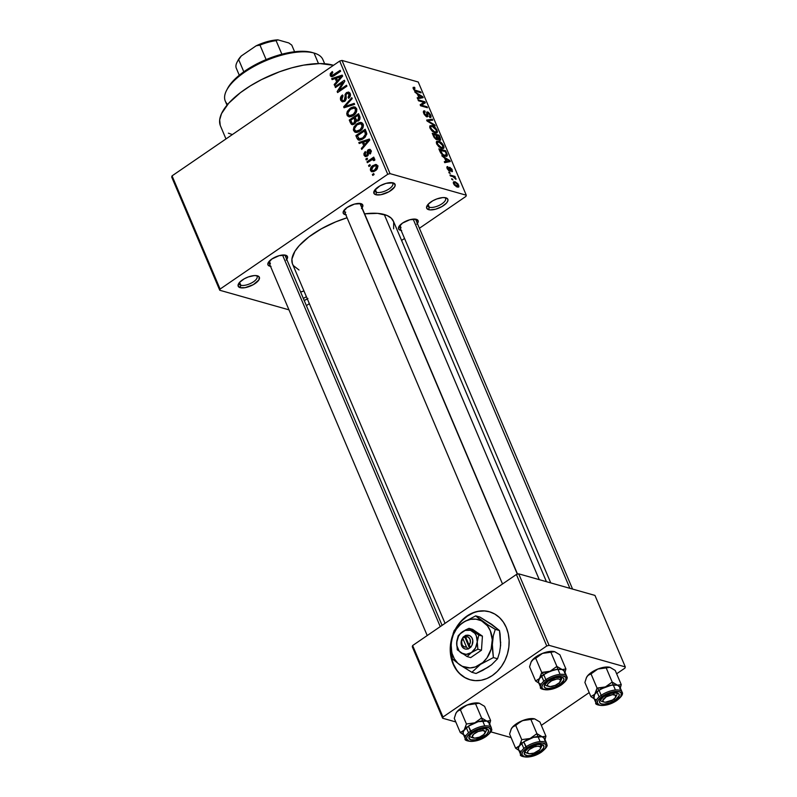 <?xml version="1.0" encoding="UTF-8"?>
<svg xmlns="http://www.w3.org/2000/svg" width="797" height="797" viewBox="0 0 797 797"><rect width="100%" height="100%" fill="white"/><g stroke="black" fill="none" stroke-linecap="round" stroke-linejoin="round"><path stroke-width="1.2" d="M300.618 292.051A11.487 4.623 -23 0 1 303.976 291.005L300.618 292.051M427.6 204.919A9.723 3.915 157 0 0 429.314 207.26L428.617 209.661A11.487 4.623 -23 0 1 426.973 205.895A11.487 4.623 -23 0 1 435.411 199.499A11.487 4.623 -23 0 1 445.912 197.815L447.685 198.951L447.874 200.824L446.44 203.135L441.807 206.652L435.64 209.193L430.021 209.9L426.843 208.515L426.654 206.652L428.079 204.341L429.314 207.26A9.723 3.915 -23 0 1 427.68 206.044A9.723 3.915 -23 0 1 427.6 204.919M374.819 189.985A9.723 3.915 157 0 0 376.533 192.326L375.835 194.727A11.487 4.623 -23 0 1 374.182 190.961A11.487 4.623 -23 0 1 382.62 184.565A11.487 4.623 -23 0 1 393.13 182.882L395.202 184.874L394.565 187.006L389.026 191.718L380.817 194.727L375.835 194.727L374.062 193.581L374.391 190.593L379.93 185.88L386.097 183.34L393.13 182.882A11.487 4.623 -23 0 1 393.18 182.892A11.487 4.623 -23 0 1 390.789 190.622A11.487 4.623 -23 0 1 375.835 194.727L376.533 192.326A9.723 3.915 -23 0 1 374.899 191.111A9.723 3.915 -23 0 1 374.819 189.985M239.12 282.915A9.723 3.915 157 0 0 240.824 285.256L240.126 287.657A11.487 4.623 -23 0 1 238.482 283.891A11.487 4.623 -23 0 1 246.921 277.495A11.487 4.623 -23 0 1 257.421 275.812L259.194 276.948L258.866 279.936L253.326 284.649L245.117 287.657L240.126 287.657L238.054 285.655L239.598 282.337L240.824 285.256A9.723 3.915 -23 0 1 239.2 284.041A9.723 3.915 -23 0 1 239.12 282.915M450.654 651.298L451.321 641.904A35.357 28.931 -74.2 0 0 453.473 664.09L453.085 663.971A35.357 28.931 105.8 0 1 452.547 635.617L450.534 644.355L450.265 651.189L451.122 657.814L453.085 663.971L456.053 669.44L459.949 673.983L464.591 677.45L469.812 679.702L475.42 680.648L481.189 680.249L486.897 678.526L492.337 675.547L497.278 671.413L501.552 666.302L504.989 660.404L507.44 653.929L508.835 647.154L509.114 640.32L508.257 633.695L506.294 627.528A35.357 28.931 105.8 0 1 501.642 666.172A35.357 28.931 105.8 0 1 470.061 679.771A35.357 28.931 105.8 0 1 453.085 663.971L453.473 664.09A35.357 28.931 -74.2 0 0 470.26 679.831M344.155 210.129A8.837 3.557 157 0 0 345.719 212.191A8.837 3.557 -23 0 1 344.234 211.085A8.837 3.557 -23 0 1 344.155 210.129M346.326 214.811L345.021 214.592L345.31 213.606L345.021 214.592A10.61 4.274 -23 0 1 343.507 211.115A10.61 4.274 -23 0 1 351.298 205.208A10.61 4.274 -23 0 1 360.991 203.653L362.904 205.496L361.479 208.565M399.566 226.746A8.837 3.557 -23 0 1 399.476 225.78A8.837 3.557 157 0 0 401.05 227.842L399.945 225.242L401.05 227.842M401.648 230.463L400.353 230.243L400.632 229.267L400.353 230.243A10.61 4.274 -23 0 1 398.829 226.766A10.61 4.274 -23 0 1 406.619 220.869A10.61 4.274 -23 0 1 416.313 219.314L418.226 221.158L416.811 224.216M271.02 266.377L269.725 266.158L270.014 265.182L269.725 266.158A10.61 4.274 -23 0 1 268.2 262.681A10.61 4.274 -23 0 1 275.991 256.773A10.61 4.274 -23 0 1 285.685 255.219L287.597 257.062L286.183 260.131M375.297 189.417L376.533 192.326L375.297 189.417M270.422 263.757L269.316 261.157L270.422 263.757A8.837 3.557 -23 0 1 268.938 262.651A8.837 3.557 -23 0 1 268.858 261.695M220.231 125.318L219.683 119.839L221.536 113.582L228.659 103.281L240.405 92.671L250.318 85.887L261.456 79.63L279.528 71.77L291.802 67.825L303.727 65.115L319.916 63.561L333.505 65.304A67.177 27.048 157 0 0 332.877 65.125L333.076 65.593L332.877 65.125A67.177 27.048 157 0 0 257.81 81.543A67.177 27.048 157 0 0 220.49 125.986L225.979 138.937M546.433 581.68L393.469 221.317A54.804 22.067 157 0 0 384.264 214.493L539.27 579.658L384.264 214.493A54.804 22.067 157 0 0 364.618 213.845L377.559 213.357L387.033 215.469L391.287 218.199L393.678 221.865L393.608 228.829M465.936 196.401L419.411 228.261L465.936 196.401L466.285 195.215L418.236 82.011L341.993 60.433L390.042 173.636L466.285 195.215L390.042 173.636L387.74 174.274L220.102 289.072L172.052 175.868L339.681 61.07L387.74 174.274L220.102 289.072L219.753 290.257L288.972 309.844L219.753 290.257L171.704 177.054L219.753 290.257L220.102 289.072L172.052 175.868L171.704 177.054L172.052 175.868L339.681 61.07L387.74 174.274L390.042 173.636L341.993 60.433L339.681 61.07L341.993 60.433L418.236 82.011L466.285 195.215L465.936 196.401M404.537 238.452L401.588 240.465L404.537 238.452M309.336 303.637L306.397 305.649L309.336 303.637M370.555 170.568L371.432 171.604L373.454 171.704L376.921 169.223L377.688 166.105L376.702 164.74L375.457 164.471L371.81 166.443L370.336 169.482L370.555 170.568L373.923 171.524L370.555 170.568L371.86 171.783L375.257 170.757C377.18 169.612 377.957 167.948 377.569 165.766L376.264 164.551L372.946 165.527C370.974 166.673 370.177 168.356 370.555 170.568M374.739 159.111L373.066 158.802L374.799 159.3L373.066 158.802L374.142 158.065L373.743 157.119L366.969 161.751L368.234 162.11L366.969 161.751L367.367 162.698L372.338 159.53L373.335 159.639L373.683 160.655L374.759 160.257L374.61 158.902L373.066 158.802L374.142 158.065L373.743 157.119L366.969 161.751L367.367 162.698L372.338 159.53L373.683 160.655L374.759 160.257L374.291 158.713M368.792 150.543L371.332 151.54L370.137 151.201L369.569 153.163L370.655 153.472L369.569 153.163L370.087 154.03L371.093 150.503L369.938 149.318L368.254 149.687L371.083 150.494L368.254 149.687L367.168 153.452L368.523 153.841L367.168 153.452L367.188 154.648L368.324 154.967L367.188 154.648L366.68 155.305L367.845 155.644L365.086 154.748L365.813 152.406L365.285 151.55L364.09 155.345L365.434 156.62L368.214 155.166L368.642 150.673L369.609 150.484L370.137 151.201L369.569 153.163L370.087 154.03L371.322 151.44L370.097 149.368L368.055 149.836L367.128 151.37L367.158 154.748L366.212 155.515L364.986 154.449L365.813 152.406L365.096 151.719L363.9 153.682L364.09 155.345L367.148 156.212L364.09 155.345L365.335 156.591L367.258 156.142L368.792 150.543L371.233 150.922M357.056 138.399L358.152 139.893L359.855 140.222L365.185 137.154L366.789 133.727L365.185 129.244L355.87 135.62L357.056 138.399L360.931 139.435L357.056 138.399L358.7 140.152L363.283 138.758L366.779 133.517L365.185 129.244L355.87 135.62L357.056 138.399M356.209 121.134L358.59 120.825L359.826 116.611L358.58 113.672L349.265 120.048L350.859 120.496L349.265 120.048L351.367 124.292L352.752 124.691L354.476 123.993L356.209 121.134L358.311 121.005L360.015 118.952L358.58 113.672L349.265 120.048L350.511 122.987L354.356 124.073L350.511 122.987L351.975 124.621L354.476 123.993L356.558 121.283M344.055 107.774L354.635 104.367L354.207 103.381L344.922 106.509L352.194 98.639L351.786 97.662L343.656 106.848L344.055 107.774L354.635 104.367L354.207 103.381L344.922 106.509L352.194 98.639L351.786 97.662L343.656 106.848L344.055 107.774M335.467 87.55L342.919 82.45L337.161 91.545L337.599 92.562L346.914 86.186L346.506 85.239L339.044 90.35L344.812 81.234L344.384 80.228L335.069 86.604L335.467 87.55L342.919 82.45L337.161 91.545L337.599 92.562L346.914 86.186L346.506 85.239L339.044 90.35L344.812 81.234L344.384 80.228L335.069 86.604L335.467 87.55M330.267 73.663L330.376 75.884L332.09 76.681L340.588 71.292L340.189 70.335L332.14 75.486L331.253 74.33L332.797 72.427L332.279 71.561L330.267 73.663L331.343 73.972L330.267 73.663L330.237 75.595L331.313 76.651L334.262 75.615L340.588 71.292L340.189 70.335L332.488 75.436L331.353 74.898L332.797 72.427L332.279 71.561L330.267 73.663M332.1 79.61L335.228 78.524L336.623 81.802L334.182 84.522L334.61 85.518L342.64 76.114L342.212 75.117L331.682 78.614L332.1 79.61L335.228 78.524L336.623 81.802L334.182 84.522L334.61 85.518L342.64 76.114L342.212 75.117L331.682 78.614L332.1 79.61M344.483 101.02L340.708 100.253L342.302 101.867L344.663 101.358L346.267 98.4L346.037 94.504L346.864 93.558L348.13 93.269L350.481 94.704L349.116 94.315L348.09 97.433L349.255 97.762L348.09 97.433L348.618 98.3C350.281 97.075 350.81 95.491 350.192 93.538L348.717 92.073L346.496 92.582L350.232 93.647L346.496 92.582L345.001 96.855L346.167 97.184L345.001 96.855L344.244 100.422L345.37 100.741L342.909 100.711L341.833 99.595L343.039 95.819L342.521 94.963C340.638 96.298 340.03 98.061 340.708 100.253L342.371 101.886L345.3 100.82L346.237 98.848L345.998 94.624L347.512 93.259L349.255 94.713L348.09 97.433L348.618 98.3L349.126 97.882L350.491 94.833L349.913 93.01L348.618 92.053L346.496 92.582L345.071 94.444L345.161 98.788L344.244 100.422L342.82 100.681L341.744 99.346L341.764 97.493L343.039 95.819L342.521 94.963L340.638 97.274L340.708 100.253L344.543 101.179M347.323 111.401L346.725 113.752L347.452 115.874L349.594 116.86L352.443 116.063L354.864 114.25L356.618 111.5L356.737 109.05L355.362 107.187L353.619 106.828L350.959 107.744L347.323 111.401L348.289 111.67L347.323 111.401L347.014 115.117L349.594 116.86L353.34 115.515C355.99 113.911 357.066 111.6 356.578 108.581L354.804 106.957L350.122 108.272L347.323 111.401M353.938 126.972L353.37 129.801L354.675 132.003L356.687 132.422L359.058 131.635L361.479 129.821L363.233 127.072L363.273 124.392L361.968 122.758L360.234 122.399L357.564 123.326L353.938 126.972L354.894 127.241L353.938 126.972L353.629 130.688L356.199 132.432L359.945 131.087C362.595 129.483 363.681 127.171 363.183 124.153L361.41 122.529L356.727 123.854L353.938 126.972M359.228 143.52L362.356 142.434L363.751 145.712L361.32 148.441L361.738 149.428L369.768 140.033L369.34 139.037L358.809 142.524L359.228 143.52L362.356 142.434L363.751 145.712L361.32 148.441L361.738 149.428L369.768 140.033L369.34 139.037L358.809 142.524L359.228 143.52M366.221 159.998L367.547 159.081L367.148 158.135L365.823 159.041L366.221 159.998L367.547 159.081L367.148 158.135L365.823 159.041L366.221 159.998M368.981 166.493L370.306 165.587L369.908 164.63L368.573 165.547L368.981 166.493L370.306 165.587L369.908 164.63L368.573 165.547L368.981 166.493M372.777 175.43L374.102 174.523L373.703 173.577L372.368 174.483L372.777 175.43L374.102 174.523L373.703 173.577L372.368 174.483L372.777 175.43M452.945 180.002L451.57 178.777L452.945 180.002M452.945 176.665L450.365 175.928L449.956 174.981L454.938 176.396L455.336 177.342L454.549 177.113L456.023 179.325L452.945 176.665L456.023 179.325L454.549 177.113L455.336 177.342L454.938 176.396L449.956 174.981L450.365 175.928L452.945 176.665M450.195 173.497L448.811 172.272L450.195 173.497M449.697 171.216L450.325 169.512L449.528 170.06L450.325 169.512L450.146 168.516L449.359 169.054L450.435 168.326L451.56 169.721L451.769 171.684L452.258 169.891L451.72 170.249L452.258 169.891L449.926 167.35L449.169 167.868L449.926 167.35L449.518 170.12L448.621 170.608L449.169 170.229L447.854 168.735L447.396 169.054L448.223 167.579L447.735 166.613L446.808 167.24L447.735 166.613L447.117 168.466L449.03 170.907L447.027 168.237L447.466 166.603L449 170.169L449.528 170.08L449.418 167.35L451.809 169.024L452.427 171.554L451.769 171.684L451.56 169.721L450.325 168.306L450.524 170.966L449.697 171.216L450.365 171.196M444.616 158.145L441.797 155.754L449.867 160.576L450.285 161.572L444.726 162.658L444.308 161.671L446.001 161.422L444.616 158.145L446.001 161.422L444.308 161.671L444.726 162.658L450.285 161.572L449.867 160.576L441.797 155.754L444.616 158.145M436.656 143.819L436.447 141.567L438.519 141.129L441.897 143.181L444.029 147.056L443.849 148.132L442.813 148.631L438.848 146.827L436.656 143.819L438.848 146.827L441.707 148.461L443.58 148.401L443.67 145.811C442.086 143.032 440.372 141.468 438.519 141.129L436.567 141.398L436.656 143.819M430.041 128.237L429.832 125.996L431.914 125.557L435.64 127.988L437.423 131.485L437.234 132.561L436.208 133.059L432.243 131.256L430.041 128.237L432.243 131.256L435.092 132.89L436.965 132.83L437.065 130.24C435.481 127.46 433.767 125.896 431.914 125.557L429.962 125.826L430.041 128.237M413.264 88.726L413.115 87.371L414.53 87.271L415.018 88.248L413.962 88.527L414.898 90.071L420.706 91.884L421.105 92.831L414.37 90.38L413.264 88.726L416.462 91.516L421.105 92.831L420.706 91.884L415.038 90.161L414.081 88.995L415.018 88.248L414.53 87.271L413.115 87.371L413.264 88.726M417.479 94.235L414.669 91.844L422.739 96.666L423.157 97.662L417.598 98.748L417.18 97.752L418.873 97.513L417.479 94.235L418.873 97.513L417.18 97.752L417.598 98.748L423.157 97.662L422.739 96.666L414.669 91.844L417.479 94.235M423.934 102.325L418.465 100.781L418.056 99.834L424.901 101.767L425.329 102.783L421.543 105.224L427.033 106.778L427.431 107.725L420.587 105.792L420.158 104.776L423.934 102.325L420.158 104.776L420.587 105.792L427.431 107.725L427.033 106.778L421.543 105.224L425.329 102.783L424.901 101.767L418.056 99.834L418.465 100.781L423.934 102.325L420.208 104.885L423.934 102.325M429.842 117.468C431.067 117.757 431.336 117 430.679 115.186L430.101 115.585L430.679 115.186L427.66 111.959L426.634 112.666L427.66 111.959L425.947 116.352L426.554 115.934L424.562 113.682L424.044 114.041L425.2 111.859L424.711 110.883L423.317 111.839L424.711 110.883L423.645 110.952L423.725 113.373L426.564 116.731L424.353 114.579L423.317 111.849L423.665 110.932L424.711 110.883L425.2 111.859L424.323 112.148L424.472 113.453L426.684 115.963L426.694 112.287L428.447 112.327L430.41 114.629L430.978 117.129L429.842 117.468L429.732 114.638L427.7 112.855L427.979 116.462L426.963 116.89L427.989 115.914L427.471 113.005L428.039 112.905L429.892 114.987L429.354 116.492L429.842 117.468L430.769 117.398M435.152 125.916L427.043 121.005L426.654 120.078L432.303 119.201L432.721 120.188L427.63 120.706L434.734 124.92L435.152 125.916L434.734 124.92L427.63 120.706L432.721 120.188L432.303 119.201L426.654 120.078L427.043 121.005L435.152 125.916M439.735 140.282L440.352 138.16L439.775 138.548L440.352 138.16L439.097 135.211L438.24 135.799L439.097 135.211L432.253 133.278L433.508 136.217L436.736 139.664L434.295 137.732L432.253 133.278L439.097 135.211L440.701 139.933L439.526 140.202L437.872 138.847L437.593 139.664L436.736 139.664L437.872 138.847L440.472 140.232M445.025 156.192L441.379 153.861L438.868 148.85L445.712 150.782L447.386 155.206L446.42 156.371L445.025 156.192L446.987 156.172L447.346 154.907L445.712 150.782L438.868 148.85L440.044 151.629C441.528 154.369 443.182 155.893 445.025 156.192M457.329 187.076L454.37 185.034L453.324 182.294L455.256 181.846L457.956 183.828L458.942 186.727L457.329 187.076L458.693 187.066L458.733 185.153L455.037 181.786L453.613 181.796L453.583 183.689L457.329 187.076M442.973 717.031L412.627 645.54L516.396 574.478L546.752 645.968L442.973 717.031L442.624 718.217L455.784 721.943L442.624 718.217L412.278 646.726L442.624 718.217L442.973 717.031L546.752 645.968L549.053 645.331L625.296 666.91L594.951 595.409L518.708 573.84L549.053 645.331L546.752 645.968L516.396 574.478L412.627 645.54L412.278 646.726L412.627 645.54L442.973 717.031M506.294 627.528L503.315 622.068L499.43 617.516L494.788 614.049L489.557 611.807L483.958 610.861L478.19 611.259L472.482 612.983L467.042 615.961L462.091 620.086L455.366 629.192A35.357 28.931 105.8 0 1 489.318 611.737A35.357 28.931 105.8 0 1 506.294 627.528M624.948 668.095L616.639 673.784L624.948 668.095L625.296 666.91L549.053 645.331L518.708 573.84L516.396 574.478L518.708 573.84L594.951 595.409L625.296 666.91L624.948 668.095M589.192 692.583L541.342 725.35L589.192 692.583M490.842 731.865L511.106 737.604L490.842 731.865M299.005 270.004L293.316 265.55L292.36 263.598L291.911 259.125L294.91 251.294L299.244 245.625L308.818 236.968L321.35 228.819L335.736 221.855L347.074 217.77A54.804 22.067 157 0 0 292.579 264.146L445.045 623.344M239.598 282.337L244.231 278.811L248.295 276.948L254.333 275.573L257.421 275.812A11.487 4.623 -23 0 1 257.481 275.822A11.487 4.623 -23 0 1 255.09 283.553A11.487 4.623 -23 0 1 240.126 287.657L240.824 285.256L239.588 282.347M428.079 204.341L432.721 200.814L436.786 198.951L442.823 197.576L445.912 197.815A11.487 4.623 -23 0 1 445.961 197.835A11.487 4.623 -23 0 1 443.58 205.556A11.487 4.623 -23 0 1 428.617 209.661L429.314 207.26L428.079 204.351M307.911 298.467L304.125 300.599M270.492 266.318A10.61 4.274 -23 0 1 269.725 266.158L268.091 265.102L267.912 263.379L271.837 259.035L279.199 255.648L285.685 255.219A10.61 4.274 -23 0 1 285.744 255.239A10.61 4.274 -23 0 1 286.761 259.414M401.12 230.403A10.61 4.274 -23 0 1 400.353 230.243L398.709 229.197L398.54 227.474L402.465 223.12L409.827 219.743L416.313 219.314A10.61 4.274 -23 0 1 416.363 219.324A10.61 4.274 -23 0 1 417.389 223.499M345.798 214.752A10.61 4.274 -23 0 1 345.021 214.592L343.387 213.536L343.218 211.813L347.143 207.459L354.506 204.082L360.991 203.653A10.61 4.274 -23 0 1 361.041 203.673A10.61 4.274 -23 0 1 362.067 207.848M231.768 134.364L228.37 133.169M415.207 219.105A8.837 3.557 -23 0 1 415.835 219.833M284.579 255.02A8.837 3.557 -23 0 1 285.206 255.747L442.096 625.356M360.623 204.939A8.837 3.557 157 0 0 359.885 203.454A8.837 3.557 -23 0 1 360.513 204.181M306.367 296.653A9.723 3.915 -23 0 1 303.318 298.397A9.723 3.915 157 0 0 306.367 296.653M444.826 197.606A9.723 3.915 -23 0 1 445.583 198.443A9.723 3.915 -23 0 1 440.183 204.879A9.723 3.915 -23 0 1 429.314 207.26A9.723 3.915 157 0 0 441.299 204.231A9.723 3.915 157 0 0 444.826 197.606M392.034 182.672A9.723 3.915 -23 0 1 392.791 183.509A9.723 3.915 -23 0 1 387.392 189.945A9.723 3.915 -23 0 1 376.533 192.326A9.723 3.915 157 0 0 388.518 189.297A9.723 3.915 157 0 0 392.034 182.672M256.335 275.603A9.723 3.915 -23 0 1 257.092 276.439A9.723 3.915 -23 0 1 251.693 282.875A9.723 3.915 -23 0 1 240.824 285.256A9.723 3.915 157 0 0 252.808 282.228A9.723 3.915 157 0 0 256.335 275.603M413.095 88.258L414.53 87.271L413.095 88.258M414.081 88.995L415.018 88.248M414.52 90.509L415.038 90.161L414.52 90.509M415.287 91.047L416.004 90.549L415.287 91.047M419.85 92.472L420.706 91.884L419.85 92.472M422.231 97.015L422.739 96.666L422.231 97.015M417.479 98.469L418.873 97.513L417.479 98.469M418.415 94.783L422.261 97.025L419.242 98.429L421.085 97.164L419.541 97.413L417.598 98.748L419.541 97.413L418.415 94.783L417.877 95.152L418.415 94.783L419.541 97.413L422.261 97.025L418.415 94.783M420.238 104.965L424.901 101.767L420.238 104.965M420.686 105.812L421.543 105.224L420.686 105.812M426.166 107.366L427.033 106.778L426.166 107.366M423.456 112.636L425.2 111.859M426.146 116.492L426.554 115.934M427.66 111.959L426.883 112.018M429.493 116.76L429.981 116.432L429.354 116.492M427.471 113.005L428.039 112.905M427.033 114.778L427.64 114.369L427.033 114.778M426.694 116.79L427.989 115.914L426.694 116.79M426.963 116.89L427.989 115.914M430.519 120.427L432.303 119.201L430.519 120.427M427.122 121.054L427.63 120.706L427.122 121.054M428.348 121.792L428.876 121.423L428.348 121.792M434.156 125.318L434.734 124.92L434.156 125.318M429.693 127.072L431.914 125.557L429.693 127.072M436.477 130.638L437.065 130.24L436.477 130.638M434.893 132.83L436.527 131.336L435.68 128.945L432.303 126.494L436.268 130.011L436.089 131.983L434.873 132.82L436.089 131.983L433.976 132.451L434.714 131.943L430.838 128.466L430.32 128.825L430.918 126.514L432.303 126.494L430.838 126.584L430.569 127.281L432.183 130.429L434.255 131.794L436.089 131.983M436.696 139.654L437.872 138.847L436.696 139.654M436.736 139.664L437.872 138.847M436.656 135.36L438.699 135.938L439.217 139.296L438.669 139.674L439.217 139.296L437.902 138.15L436.079 139.395L437.902 138.15L437.414 137.134L436.856 137.512L437.414 137.134L436.656 135.36L436.108 135.729L436.656 135.36L438.051 138.379L439.655 139.316L438.699 135.938L436.656 135.36M438.888 139.854L439.217 139.296M433.458 134.454L435.859 135.131L436.656 137.004L435.69 139.156L436.328 138.718L434.335 137.791L434.813 137.473L434.315 136.466L433.787 136.825L434.315 136.466L433.458 134.454L432.91 134.823L433.458 134.454L434.993 137.722L436.786 138.738L435.859 135.131L433.458 134.454M435.959 139.326L436.328 138.718M436.298 142.643L438.519 141.129L436.298 142.643M443.082 146.21L443.67 145.811L443.082 146.21M438.908 142.075L442.873 145.592L442.704 147.555L441.478 148.391L442.704 147.555L440.592 148.023L441.329 147.515L437.453 144.038L436.925 144.396L437.523 142.085L438.908 142.075L437.204 142.623L438.27 145.413L440.861 147.365L442.993 147.325L442.036 144.177L438.908 142.075M441.498 148.401L442.704 147.555M444.846 151.38L445.712 150.782L444.846 151.38M446.28 153.831L446.838 153.442L446.28 153.831M445.344 156.272L447.346 154.907L445.344 156.272M446.459 154.498L445.314 151.51L440.074 150.025L440.791 151.729L440.253 152.097L440.791 151.729L442.803 154.399L442.295 154.748L444.636 155.246L443.879 155.764L446.021 155.355L446.459 154.498L444.636 155.246L442.803 154.399L440.074 150.025L439.526 150.394L445.314 151.51L446.459 154.498L444.885 156.152M449.359 160.924L449.867 160.576L449.359 160.924M444.606 162.379L446.001 161.422L444.606 162.379M445.543 158.693L449.398 160.944L446.37 162.339L448.213 161.074L446.669 161.333L444.726 162.658L446.669 161.333L445.543 158.693L445.005 159.061L445.543 158.693L446.669 161.333L449.398 160.944L445.543 158.693M447.735 166.613L447.047 166.732M447.007 168.197L448.223 167.579M448.701 170.678L449.309 170.259M449.926 167.35L449.378 167.38M451.769 171.684L452.377 171.594M451.56 169.721L451.271 170.707M449.119 173.009L449.787 172.55L449.119 173.009M453.941 177.073L454.938 176.396L453.941 177.073M455.306 178.907L455.904 178.498L455.306 178.907M451.879 179.504L452.547 179.056L451.879 179.504M453.334 182.941L455.037 181.786L453.334 182.941M458.175 185.532L458.733 185.153L458.175 185.532M455.436 182.732L458.016 184.924L457.966 186.129L456.163 186.608L456.88 186.119L454.3 183.918L453.842 184.237L454.34 182.722L455.436 182.732L454.22 182.862L454.698 184.605L457.936 186.139L457.617 184.237L455.436 182.732M332.488 75.436L331.353 74.898M335.059 75.077L333.794 74.719L335.059 75.077M332.977 76.373L330.237 75.595L332.977 76.373M333.485 79.122L331.682 78.614L333.485 79.122M335.208 84.811L334.182 84.522L335.208 84.811M337.559 82.061L336.623 81.802L337.559 82.061M336.822 78.973L335.228 78.524L336.822 78.973M336.454 78.096L342.252 76.572L341.485 76.353L339.801 78.196L340.658 78.435L339.801 78.196L337.569 80.736L338.476 80.985L337.569 80.736L336.454 78.096L341.485 76.353L337.569 80.736L336.454 78.096M336.334 86.963L335.069 86.604L336.334 86.963M340.309 90.709L339.044 90.35L340.309 90.709M338.526 91.924L337.161 91.545L338.526 91.924M343.876 82.719L342.919 82.45L343.876 82.719M345.4 107.336L343.656 106.848L345.4 107.336M346.556 106.967L344.922 106.509L346.556 106.967M348.309 106.409L346.565 105.911L348.309 106.409M351.447 108.651L350.122 108.272L351.447 108.651M355.552 108.502L354.864 108.86M348.777 116.741L349.594 116.86M350.77 115.794L351.128 116.621L347.014 115.117L350.829 115.973M350.511 109.239L354.147 108.103L356.847 109.717L355.492 109.338L354.894 112.706L355.9 112.985L354.894 112.706L352.961 114.549L354.167 114.888L352.961 114.549L349.435 115.575L348.1 114.369C347.741 112.128 348.538 110.414 350.511 109.239L354.227 108.123L355.492 109.338L355.631 111.062L353.23 114.35L349.654 115.625L348.269 114.698L347.92 112.875L350.511 109.239M355.113 117.269L357.893 115.366L359.487 115.814L357.893 115.366L358.59 117.01L360.095 117.438L358.59 117.01L358.042 119.978L359.198 120.307L356.379 119.978L355.113 117.269L357.893 115.366L358.999 118.394L358.042 119.978L356.548 120.138L355.113 117.269M358.63 120.795L356.379 119.978M350.76 120.247L354.017 118.016L355.621 118.464L354.017 118.016L354.814 119.889L358.451 120.915L354.814 119.889L354.057 123.057L355.213 123.386L352.144 123.166L350.76 120.247L354.017 118.016L355.103 121.622L353.081 123.475L351.975 122.967L350.76 120.247M354.506 123.973L352.144 123.166M358.062 124.222L356.727 123.854L358.062 124.222M362.157 124.073L361.479 124.432M355.392 132.312L356.199 132.432M357.385 131.366L357.733 132.192L353.629 130.688L357.445 131.545M357.116 124.81L360.762 123.674L363.462 125.288L362.097 124.91L361.509 128.277L362.505 128.556L361.509 128.277L359.577 130.12L360.782 130.459L359.577 130.12L356.05 131.146L354.715 129.941C354.346 127.699 355.143 125.986 357.116 124.81L360.842 123.694L362.296 126.185L360.105 129.732L356.269 131.206L354.884 130.27L354.535 128.447L357.116 124.81M357.474 136.068L355.87 135.62L357.474 136.068M357.365 135.819L364.498 130.937L366.102 131.385L364.498 130.937L365.215 132.611L366.7 133.039L365.215 132.611L365.604 134.095L366.72 134.414L365.604 134.095L362.894 137.801L364.109 138.15L362.894 137.801L360.463 138.987L362.137 139.455L359.387 138.997L357.365 135.819L364.498 130.937L365.514 134.703L362.605 138.001L358.999 138.827L357.365 135.819M360.613 143.042L358.809 142.524L360.613 143.042M362.336 148.73L361.32 148.441L362.336 148.73M364.687 145.981L363.751 145.712L364.687 145.981M363.95 142.882L362.356 142.434L363.95 142.882M363.581 142.005L369.38 140.481L368.613 140.262L366.929 142.105L367.786 142.354L366.929 142.105L364.697 144.646L365.604 144.905L364.697 144.646L363.581 142.005L368.613 140.262L364.697 144.646L363.581 142.005M366.68 155.305L365.803 155.495L367.477 155.973M367.078 159.4L365.823 159.041L367.078 159.4M374.769 160.237L373.514 159.888L374.769 160.237M372.338 159.53L373.514 159.888M369.838 165.906L368.573 165.547L369.838 165.906M374.311 165.915L372.946 165.527L374.311 165.915M378.077 165.935L377.449 166.254M373.345 166.473L375.825 165.716L377.788 166.742L376.592 166.404L374.789 169.861L375.995 170.199L372.319 170.618L371.532 169.93L373.345 166.473L375.517 165.666L376.712 166.902L375.945 168.864L373.504 170.538L371.651 170.15L371.601 168.366L373.345 166.473M373.634 174.842L372.368 174.483L373.634 174.842M489.507 611.787A35.357 28.931 -74.2 0 0 456.542 627.906L458.215 625.316M484.347 610.97L478.579 611.369M472.87 613.092L467.431 616.071L462.489 620.205M451.51 657.923L453.473 664.09L456.452 669.55M460.337 674.103L464.98 677.57L470.21 679.811M307.313 298.865A11.487 4.623 -23 0 1 304.225 300.549M324.658 63.73L322.924 59.655A53.03 21.36 157 0 0 314.018 53.04L318.481 63.571L314.018 53.04L312.055 52.463A51.267 20.642 157 0 0 265.202 59.974A51.267 20.642 157 0 0 227.543 88.517L226.597 90.34A53.03 21.36 -23 0 1 265.54 60.811A53.03 21.36 -23 0 1 314.018 53.04A53.03 21.36 157 0 0 254.751 66.012A53.03 21.36 157 0 0 225.282 101.099L227.015 105.184M227.683 104.387A53.03 21.36 -23 0 1 226.597 90.34M227.534 88.547L232.515 81.593L241.481 73.493L253.197 65.862L266.656 59.357L280.713 54.535L294.133 51.805L305.779 51.407L312.314 52.542A51.267 20.642 157 0 0 312.055 52.463L314.018 53.04A53.03 21.36 -23 0 1 314.277 53.12L312.304 52.542A51.267 20.642 157 0 1 312.544 52.612M510.917 729.763L511.873 727.9A14.147 5.699 157 0 0 511.305 728.837L509.592 734.037L511.126 729.165L512.73 726.924L522.523 720.618A14.147 5.699 157 0 0 516.147 723.965L515.729 725.459L520.59 721.544L524.546 719.97L530.882 719.452L536.909 733.638L530.115 738.49L521.746 739.646L519.465 745.783L515.619 748.224L519.684 750.874L515.619 748.224L509.592 734.037L515.619 748.224L518.618 746.759L523.739 741.838L526.857 747.965A13.081 5.27 -23 0 1 543.933 743.262A13.081 5.27 -23 0 1 541.322 752.059L545.576 747.965L545.955 744.557L542.339 742.993L538.254 743.262L531.171 745.534L526.857 747.965L522.603 752.049L521.886 754.48L524.247 756.751L529.925 756.751L534.638 755.456L541.322 752.059A13.081 5.27 -23 0 1 524.247 756.751A13.081 5.27 -23 0 1 526.857 747.965L525.89 746.899A14.147 5.699 -23 0 1 546.732 743.591C545.915 744.797 550.279 744.806 541.542 752.039L541.322 752.059M525.233 751.013A8.837 3.557 157 0 0 527.963 753.265A8.837 3.557 -23 0 1 525.323 751.969A8.837 3.557 -23 0 1 525.233 751.013A8.837 3.557 157 0 0 525.791 752.577A8.837 3.557 157 0 0 526.767 753.065L528.73 753.643A7.073 2.849 -23 0 1 527.963 753.255L525.791 752.577A8.837 3.557 -23 0 1 525.323 751.969A8.837 3.557 -23 0 1 525.233 751.013M539.958 751.671A10.61 4.274 -23 0 1 528.401 755.715A10.61 4.274 -23 0 1 524.585 751.999A10.61 4.274 -23 0 1 528.222 748.353L537.467 744.537L542.07 744.537L543.982 746.381L543.405 748.353L539.958 751.671L530.712 755.476L527.405 755.695L524.466 754.42L524.775 751.661L528.222 748.353A10.61 4.274 -23 0 1 542.119 744.557A10.61 4.274 -23 0 1 539.958 751.671L538.862 750.465L539.958 751.671M546.463 743.123A14.147 5.699 157 0 0 525.89 746.899L523.739 741.838L533.562 737.335L542.209 736.757L536.909 733.638L530.882 719.452L534.618 718.884L539.918 722.002L545.945 736.189L539.918 722.002L534.767 718.924M546.732 743.591L544.58 738.52A14.147 5.699 157 0 0 523.739 741.838L520.262 744.797L518.508 747.636L519.465 745.783A14.147 5.699 -23 0 1 530.115 738.49L521.746 739.646L515.729 725.459L521.746 739.646L519.465 745.783A14.147 5.699 -23 0 0 518.598 749.698M544.62 740.463L544.391 738.161L542.209 736.757L545.945 736.189L545.018 739.606L545.945 736.189L542.209 736.757L544.69 738.839M511.126 729.165L512.73 726.924L515.729 725.459L516.147 723.965A14.147 5.699 157 0 0 511.873 727.9L516.147 723.965L522.523 720.618L529.278 718.755L534.687 718.904A14.147 5.699 157 0 0 534.687 718.904A14.147 5.699 157 0 0 534.618 718.884A14.147 5.699 157 0 0 522.523 720.618L534.618 718.884M518.429 749.26L518.498 747.636L518.737 749.937M544.63 738.64A14.147 5.699 -23 0 0 542.209 736.757L536.909 733.638L530.115 738.49A14.147 5.699 -23 0 1 542.209 736.757L538.403 736.468L533.562 737.335L523.739 741.838A14.147 5.699 157 0 0 518.538 749.578L520.69 754.639A14.147 5.699 -23 0 1 525.89 746.899A14.147 5.699 157 0 0 520.959 755.108M519.594 750.764L520.919 751.342M540.426 748.682L541.372 746.859A8.837 3.557 157 0 0 541.123 744.458A8.837 3.557 157 0 0 540.964 744.338A8.837 3.557 -23 0 1 541.591 745.065A8.837 3.557 -23 0 1 540.685 747.855A8.837 3.557 157 0 0 540.964 744.338A8.837 3.557 -23 0 1 541.123 744.458L540.217 746.759A7.073 2.849 -23 0 1 540.426 748.682A7.073 2.849 -23 0 1 535.205 752.627A7.073 2.849 -23 0 1 528.73 753.643M527.963 753.265A8.837 3.557 -23 0 1 525.791 752.577L527.963 753.255A7.073 2.849 -23 0 1 531.639 748.024A7.073 2.849 -23 0 1 540.217 746.759L540.555 748.403L539.539 749.847L534.01 753.085L529.367 753.773L527.594 752.806L527.634 751.611L529.477 749.419L534.169 746.928L537.826 746.201L540.217 746.759L541.123 744.458A8.837 3.557 -23 0 1 541.591 745.065A8.837 3.557 -23 0 1 540.685 747.855M613.869 692.812L613.56 694.635A7.073 2.849 -23 0 1 615.722 697.116A7.073 2.849 -23 0 1 605.222 702.247L612.524 700.045L615.224 697.853L615.702 695.363L612.485 694.675L606.258 696.837L602.821 700.424L603.578 701.898L605.222 702.247A7.073 2.849 -23 0 1 604.036 702.077A7.073 2.849 -23 0 1 604.863 697.783A7.073 2.849 -23 0 1 613.56 694.635L613.869 692.812M615.722 697.116L616.679 695.293A8.837 3.557 157 0 0 616.27 692.772A8.837 3.557 -23 0 1 616.898 693.5A8.837 3.557 -23 0 1 615.991 696.289A8.837 3.557 157 0 0 616.27 692.772A8.837 3.557 -23 0 1 616.898 693.5A8.837 3.557 -23 0 1 615.991 696.289M413.165 219.115L569.885 588.316L413.165 219.115M603.259 701.699A8.837 3.557 -23 0 1 600.619 700.404A8.837 3.557 -23 0 1 600.539 699.447A8.837 3.557 157 0 0 603.259 701.699A8.837 3.557 -23 0 1 600.619 700.404A8.837 3.557 -23 0 1 600.539 699.447A8.837 3.557 157 0 0 602.064 701.49L604.036 702.077M472.641 737.604A8.837 3.557 -23 0 1 469.991 736.318A8.837 3.557 -23 0 1 469.911 735.362A8.837 3.557 157 0 0 472.641 737.604A8.837 3.557 -23 0 1 469.991 736.318A8.837 3.557 -23 0 1 469.911 735.362A8.837 3.557 157 0 0 471.435 737.404L473.408 737.992A7.073 2.849 -23 0 1 474.235 733.698A7.073 2.849 -23 0 1 482.932 730.55L483.241 728.727L482.932 730.55L478.1 731.546L473.647 734.196L472.193 736.936L474.594 738.161A7.073 2.849 -23 0 1 473.408 737.992M440.263 626.611L282.536 255.03L440.263 626.611M485.104 733.021A7.073 2.849 -23 0 1 474.594 738.161L479.435 737.155L483.879 734.515L485.333 731.776L482.932 730.55A7.073 2.849 -23 0 1 485.104 733.021L486.05 731.208A8.837 3.557 157 0 0 485.642 728.687A8.837 3.557 -23 0 1 486.27 729.414A8.837 3.557 -23 0 1 485.363 732.204A8.837 3.557 157 0 0 485.642 728.687A8.837 3.557 -23 0 1 486.27 729.414A8.837 3.557 -23 0 1 485.363 732.204M560.401 681.455L561.347 679.632A8.837 3.557 157 0 0 561.098 677.231L560.201 679.532A7.073 2.849 -23 0 1 560.401 681.455A7.073 2.849 -23 0 1 555.18 685.41A7.073 2.849 -23 0 1 548.715 686.416A7.073 2.849 -23 0 1 547.938 686.038L547.459 685.031L547.997 683.687L551.614 680.797L556.665 679.084L558.787 679.024L560.56 679.98L559.514 682.63L555.27 685.37L550.328 686.596L547.938 686.038A8.837 3.557 -23 0 1 545.766 685.36A8.837 3.557 -23 0 1 545.297 684.753A8.837 3.557 -23 0 1 545.208 683.796A8.837 3.557 157 0 0 545.766 685.36L547.938 686.038A7.073 2.849 -23 0 1 551.614 680.797A7.073 2.849 -23 0 1 560.201 679.532L561.098 677.231A8.837 3.557 157 0 0 560.939 677.121A8.837 3.557 -23 0 1 561.098 677.231A8.837 3.557 -23 0 1 561.566 677.839A8.837 3.557 -23 0 1 560.66 680.638A8.837 3.557 157 0 0 560.939 677.121A8.837 3.557 -23 0 1 561.566 677.839A8.837 3.557 -23 0 1 560.66 680.638M517.363 574.209L360.035 203.574L517.363 574.209M547.938 686.038A8.837 3.557 -23 0 1 545.297 684.753A8.837 3.557 -23 0 1 545.208 683.796A8.837 3.557 157 0 0 547.938 686.038L545.766 685.36A8.837 3.557 157 0 0 546.742 685.838L548.715 686.416M237.974 60.442L241.282 55.979L238.682 59.685L243.812 71.78L238.682 59.685L241.282 55.979L256.096 45.837L259.971 45.11L266.118 59.586L259.971 45.11A30.057 12.104 -23 0 1 276.121 40.667L277.864 39.85L288.753 42.928L291.762 45.09L294.591 51.755L291.762 45.09L288.753 42.928L277.864 39.85A28.284 11.387 157 0 0 256.096 45.837L267.344 41.623L272.823 40.398L277.864 39.85L276.121 40.667A30.057 12.104 157 0 0 259.971 45.11L256.096 45.837L241.282 55.979A28.284 11.387 157 0 0 238.014 60.373L237.068 62.186A30.057 12.104 -23 0 1 238.682 59.685A30.057 12.104 157 0 0 236.211 68.004L239.279 75.227L236.211 68.004A30.057 12.104 -23 0 1 237.068 62.186M281.879 54.216L276.121 40.667L281.879 54.216M595.508 692.952L594.761 694.207A14.147 5.699 -23 0 1 599.035 690.272L597.043 688.08L594.761 694.207L590.916 696.648L584.898 682.461L586.433 677.599L588.027 675.358L591.025 673.893L597.043 688.08L595.508 692.952M615.254 700.105L614.158 698.899L615.254 700.105L609.835 702.854L604.265 704.13L601.406 703.91L599.772 702.854L599.603 701.131L603.528 696.777A10.61 4.274 -23 0 1 617.426 692.991A10.61 4.274 -23 0 1 615.254 700.105A10.61 4.274 -23 0 1 603.708 704.149A10.61 4.274 -23 0 1 599.892 700.433A10.61 4.274 -23 0 1 603.528 696.777L610.891 693.4L617.376 692.972L619.01 694.028L619.179 695.751L615.254 700.105M616.938 700.264L616.629 700.483A13.081 5.27 -23 0 1 599.543 705.186A13.081 5.27 -23 0 1 602.153 696.399L601.187 695.333A14.147 5.699 157 0 0 596.256 703.532M593.735 697.694L594.761 694.207L599.035 690.272A14.147 5.699 157 0 0 593.845 698.013L595.997 703.074A14.147 5.699 -23 0 1 601.187 695.333L599.045 690.272L605.411 686.924L597.043 688.08L591.025 673.893L597.82 669.042L606.188 667.886L612.206 682.073L605.411 686.924L612.166 685.061L617.506 685.191L612.206 682.073L606.188 667.886L609.924 667.318L615.224 670.436L621.242 684.623L617.506 685.191L619.996 687.273M619.917 688.897L619.687 686.596L617.506 685.191L621.242 684.623L620.315 688.04L621.242 684.623L615.224 670.436L610.064 667.358M586.213 678.197L587.18 676.334A14.147 5.699 157 0 0 586.602 677.261L584.898 682.461L590.916 696.648L594.98 699.308L590.916 696.648L594.761 694.207A14.147 5.699 -23 0 0 593.895 698.132M586.433 677.599L588.027 675.358L597.82 669.042A14.147 5.699 157 0 0 587.18 676.334L591.454 672.399L597.82 669.042L604.584 667.189L609.994 667.338A14.147 5.699 157 0 0 609.994 667.338A14.147 5.699 157 0 0 609.924 667.318A14.147 5.699 157 0 0 597.82 669.042L609.924 667.318M619.927 687.074A14.147 5.699 -23 0 0 617.506 685.191L612.206 682.073L605.411 686.924A14.147 5.699 -23 0 1 617.506 685.191L611.369 685.191L601.267 688.887L597.112 691.736L594.442 694.695L594.034 698.371M594.901 699.198L596.216 699.776M619.877 686.954A14.147 5.699 157 0 0 599.045 690.272L601.187 695.333A14.147 5.699 -23 0 1 622.029 692.025L619.877 686.954M621.77 691.557A14.147 5.699 157 0 0 601.187 695.333L602.153 696.399L597.909 700.483L597.182 702.914L599.543 705.186L603.06 705.455L609.934 703.89L616.629 700.483L620.873 696.399L621.252 692.991L619.239 691.696L613.56 691.696L606.477 693.968L602.153 696.399A13.081 5.27 -23 0 1 619.239 691.696A13.081 5.27 -23 0 1 616.629 700.483L616.629 700.493M601.297 687.95L597.043 688.08L599.035 690.272A14.147 5.699 -23 0 1 605.411 686.924L601.297 687.95M455.585 714.112L456.551 712.249A14.147 5.699 157 0 0 455.974 713.176L454.27 718.376L455.804 713.514L457.398 711.273L467.201 704.956A14.147 5.699 157 0 0 460.825 708.304L460.397 709.808L465.259 705.883L469.214 704.309L475.56 703.801L481.587 717.987L474.783 722.829L466.424 723.995L464.143 730.122L460.287 732.563L464.352 735.223L460.287 732.563L454.27 718.376L460.287 732.563L463.286 731.098L468.417 726.187L471.535 732.304A13.081 5.27 -23 0 1 488.611 727.611A13.081 5.27 -23 0 1 486.001 736.398L489.219 733.668L490.972 729.883L488.611 727.611L482.932 727.611L478.22 728.906L471.535 732.304L467.281 736.398L466.564 738.819L468.915 741.09L472.442 741.369L479.306 739.805L486.001 736.398A13.081 5.27 -23 0 1 468.915 741.09A13.081 5.27 -23 0 1 471.535 732.304L470.569 731.247A14.147 5.699 -23 0 1 491.4 727.93C490.593 729.145 494.957 729.155 486.22 736.378L486.001 736.398M484.626 736.01A10.61 4.274 -23 0 1 473.079 740.064A10.61 4.274 -23 0 1 469.264 736.348A10.61 4.274 -23 0 1 472.9 732.692L478.32 729.932L483.899 728.667L486.748 728.886L488.661 730.729L487.236 733.798L484.626 736.01L475.391 739.825L470.778 739.815L468.865 737.972L470.29 734.914L472.9 732.692A10.61 4.274 -23 0 1 486.798 728.906A10.61 4.274 -23 0 1 484.626 736.01L483.54 734.814L484.626 736.01M491.141 727.472A14.147 5.699 157 0 0 470.569 731.247L468.417 726.187L478.23 721.674L486.877 721.106L481.587 717.987L475.56 703.801L479.296 703.233L484.596 706.351L490.613 720.538L484.596 706.351L479.435 703.273M491.4 727.93L489.258 722.869A14.147 5.699 157 0 0 468.417 726.187L464.94 729.135L463.177 731.985L464.143 730.122A14.147 5.699 -23 0 1 474.783 722.829L466.424 723.995L460.397 709.808L466.424 723.995L464.143 730.122A14.147 5.699 -23 0 0 463.266 734.037M489.288 724.802L489.059 722.51L486.877 721.106L490.613 720.538L489.687 723.955L490.613 720.538L486.877 721.106L489.368 723.188M455.804 713.514L457.398 711.273L460.397 709.808L460.825 708.304A14.147 5.699 157 0 0 456.551 712.249L460.825 708.304L467.201 704.956L473.956 703.103L479.366 703.253A14.147 5.699 157 0 0 479.296 703.233A14.147 5.699 157 0 0 467.201 704.956L479.296 703.233M463.107 733.599L463.177 731.985L463.406 734.286M489.308 722.989A14.147 5.699 -23 0 0 486.877 721.106L481.587 717.987L474.783 722.829A14.147 5.699 -23 0 1 486.877 721.106L483.072 720.817L478.23 721.674L468.417 726.187A14.147 5.699 157 0 0 463.216 733.917L465.368 738.988A14.147 5.699 -23 0 1 470.569 731.247A14.147 5.699 157 0 0 465.627 739.447M464.272 735.113L465.587 735.681M540.187 677.291L539.439 678.556A14.147 5.699 -23 0 1 543.713 674.611L541.721 672.429L539.439 678.556L535.594 680.997L529.567 666.81L531.101 661.948L532.705 659.707L535.704 658.242L541.721 672.429L540.187 677.291M559.932 684.444L558.836 683.248L559.932 684.444L554.503 687.203L548.934 688.469L546.084 688.249L544.451 687.203L544.271 685.48L548.197 681.126A10.61 4.274 -23 0 1 562.094 677.33A10.61 4.274 -23 0 1 559.932 684.444A10.61 4.274 -23 0 1 548.376 688.498A10.61 4.274 -23 0 1 544.56 684.782A10.61 4.274 -23 0 1 548.197 681.126L555.559 677.749L562.044 677.32L563.688 678.367L563.858 680.09L559.932 684.444M561.616 684.613L561.297 684.832A13.081 5.27 -23 0 1 544.221 689.525A13.081 5.27 -23 0 1 546.832 680.738L545.865 679.682A14.147 5.699 157 0 0 540.934 687.881M538.403 682.033L539.439 678.556L543.713 674.611A14.147 5.699 157 0 0 538.523 682.352L540.665 687.422A14.147 5.699 -23 0 1 545.865 679.682L543.713 674.611L550.089 671.263L541.721 672.429L535.704 658.242L542.498 653.391L550.866 652.225L556.884 666.412L550.089 671.263L556.844 669.41L562.184 669.54L556.884 666.412L550.866 652.225L554.592 651.667L559.892 654.785L565.92 668.972L562.184 669.54L564.665 671.622M564.595 673.236L564.366 670.944L562.184 669.54L565.92 668.972L564.993 672.389L565.92 668.972L559.892 654.785L554.742 651.707M530.892 662.546L531.848 660.683A14.147 5.699 157 0 0 531.28 661.61L529.567 666.81L535.594 680.997L539.659 683.647L535.594 680.997L539.439 678.556A14.147 5.699 -23 0 0 538.573 682.471M531.101 661.948L533.641 658.999L542.498 653.391A14.147 5.699 157 0 0 531.848 660.683L536.132 656.738L542.498 653.391L549.263 651.538L554.662 651.687A14.147 5.699 157 0 0 554.662 651.687A14.147 5.699 157 0 0 554.592 651.667A14.147 5.699 157 0 0 542.498 653.391L554.592 651.667M564.605 671.423A14.147 5.699 -23 0 0 562.184 669.54L556.884 666.412L550.089 671.263A14.147 5.699 -23 0 1 562.184 669.54L558.378 669.251L553.536 670.108L545.945 673.236L540.236 677.57L538.483 680.419L538.712 682.71M539.569 683.547L540.894 684.115M564.555 671.303A14.147 5.699 157 0 0 543.713 674.611L545.865 679.682A14.147 5.699 -23 0 1 566.707 676.364L564.555 671.303M566.438 675.906A14.147 5.699 157 0 0 545.865 679.682L546.832 680.738L542.578 684.832L541.86 687.253L542.996 688.997L547.738 689.794L554.612 688.229L561.297 684.832L565.551 680.738L565.93 677.34L562.313 675.776L558.229 676.045L553.516 677.34L546.832 680.738A13.081 5.27 -23 0 1 563.907 676.045A13.081 5.27 -23 0 1 561.297 684.832L561.307 684.832M545.975 672.299L541.721 672.429L543.713 674.611A14.147 5.699 -23 0 1 550.089 671.263L545.975 672.299M465.548 636.753L469.124 645.181L470.36 642.233L469.991 639.144L468.168 637.072L465.548 636.753A5.3 4.344 105.8 0 1 469.991 639.144A5.3 4.344 105.8 0 1 469.124 645.181L470.758 647.015A7.073 5.788 -74.2 0 0 472.302 638.517A7.073 5.788 -74.2 0 0 465.866 635.478L465.548 636.753L469.124 645.181L470.838 647.204L468.178 649.027L465.219 649.007L463.495 648.19L461.662 645.799L461.124 643.677L461.513 640.26L463.117 637.112L465.787 635.289L469.642 635.627L471.814 637.59L472.83 640.639L472.023 645.132L470.838 647.204L468.178 649.027L466.464 647.005L462.888 638.576L461.652 641.535L462.011 644.614L463.844 646.696L466.464 647.005A5.3 4.344 105.8 0 1 462.011 644.614A5.3 4.344 105.8 0 1 462.888 638.576L463.206 637.301A7.073 5.788 -74.2 0 0 461.662 645.799A7.073 5.788 -74.2 0 0 468.098 648.838L466.464 647.005L462.888 638.576L463.117 637.112L465.787 635.289L465.548 636.753M456.701 642.472L457.289 649.824L467.092 656.569L470.718 657.595L467.092 656.569L471.406 652.584L477.841 649.206L481.478 650.232L470.718 657.595L481.478 650.232L477.841 649.206L477.264 641.844L478.798 635.089L482.424 636.126L481.478 650.232L482.424 636.126L478.798 635.089L468.995 628.345L472.621 629.381L482.424 636.126L472.621 629.381L468.995 628.345L465.627 629.919L461.234 632.708L458.235 635.717L456.701 642.472L457.289 649.824L467.092 656.569L471.406 652.584L477.841 649.206L477.264 641.844L478.798 635.089L468.995 628.345L462.559 631.732A12.373 10.132 105.8 0 1 472.83 631.423A12.373 10.132 105.8 0 1 477.264 641.844A12.373 10.132 105.8 0 1 471.406 652.584A12.373 10.132 105.8 0 1 461.124 652.892A12.373 10.132 105.8 0 1 456.701 642.472A12.373 10.132 105.8 0 1 462.559 631.732L458.235 635.717L456.91 640.639L456.84 645.62L459.132 651.019L461.124 652.892L466.155 654.377L471.406 652.584L475.47 648.001L477.264 641.844L476.297 635.777L474.833 633.296L470.439 630.278L465.119 630.437L460.297 633.735L458.494 636.315L456.701 642.472M493.901 626.103L479.864 617.047L475.689 615.872L462.818 622.636L455.884 628.604L454.18 630.596L451.52 640.439L451.022 647.802L452.288 658.81L459.969 664.957L471.884 672.299L480.521 664.339L493.393 657.575L492.227 642.87L493.303 635.787L495.296 629.351L481.059 620.674L475.988 619.179L470.619 619.339L465.328 621.142L460.467 624.479L456.372 629.102L453.314 634.711L451.51 640.908L451.082 647.294L452.048 653.41L454.36 658.85L457.857 663.253L462.28 666.302L470.021 667.926L475.401 666.93L482.882 662.496L486.977 657.874L491.101 649.206L492.267 639.682L490.294 630.726L487.375 625.765L475.689 615.872L479.864 617.047L491.779 624.39L499.47 630.537L500.098 634.133L500.636 645.241L499.56 652.325L497.567 658.75L491.59 664.748L482.813 670.337L476.058 673.485L471.884 672.299L476.058 673.485L488.93 666.71M493.393 657.575L497.567 658.75L493.393 657.575L492.138 646.616L493.303 635.787L495.296 629.351L499.47 630.537L495.296 629.351L489.039 625.665L475.689 615.872L462.818 622.636A24.747 20.254 105.8 0 1 483.38 622.009A24.747 20.254 105.8 0 1 492.227 642.87A24.747 20.254 105.8 0 1 480.521 664.339L493.393 657.575M480.521 664.339A24.747 20.254 105.8 0 1 459.969 664.957L471.884 672.299L480.521 664.339M459.969 664.957A24.747 20.254 105.8 0 1 451.112 644.106L452.288 658.81L459.969 664.957M455.884 628.604L454.18 630.596L453.104 633.715L451.112 644.106A24.747 20.254 105.8 0 1 462.818 622.636L455.884 628.604M489.468 623.055L499.47 630.537L500.636 645.241L499.56 652.325L497.567 658.75L491.59 664.748L486.419 668.205M500.247 648.439L500.675 642.063M465.737 637.211L463.117 637.112L465.079 637.66L469.513 648.11L465.079 637.66L465.737 637.211M414.091 88.228L413.284 88.776M427.551 112.905L426.744 113.463M430.918 126.514L429.732 127.331M437.523 142.085L436.348 142.902M449.448 170.219L448.741 170.707M450.225 168.336L449.329 168.954M457.966 186.129L456.82 186.906M454.34 182.722L453.443 183.34M331.95 75.456L333.734 75.964M342.909 100.711L344.802 101.249M348.15 93.279L350.321 93.897M354.157 108.103L356.657 108.81M349.445 115.585L351.985 116.302M360.762 123.674L363.273 124.382M356.06 131.156L358.59 131.874M359.387 138.997L361.728 139.664M373.036 159.47L374.819 159.978M375.825 165.716L377.728 166.254M372.348 170.628L374.5 171.235M521.138 742.107L523.838 748.473M520.69 754.639C518.239 755.715 529.029 760.597 541.542 752.039M536.789 733.758L537.955 736.498M537.965 736.508L540.107 741.569M415.546 219.155L572.575 589.083M612.096 682.192L615.414 690.003M399.277 226.059L550.747 582.906M596.435 690.541L599.135 696.907M268.938 262.651L427.222 635.548M465.807 726.456L468.516 732.822M481.468 718.107L484.785 725.918M543.813 681.256L541.113 674.89M502.518 583.982L343.945 210.408M560.082 674.342L556.774 666.531M517.552 574.159L360.224 203.494M595.997 703.074C593.536 704.149 604.325 709.031 616.848 700.473C621.73 696.678 623.453 693.868 622.029 692.025M465.368 738.988C462.908 740.054 473.697 744.936 486.22 736.378M540.665 687.422C538.214 688.488 549.003 693.37 561.516 684.812C566.398 681.027 568.131 678.207 566.707 676.364"/></g></svg>
